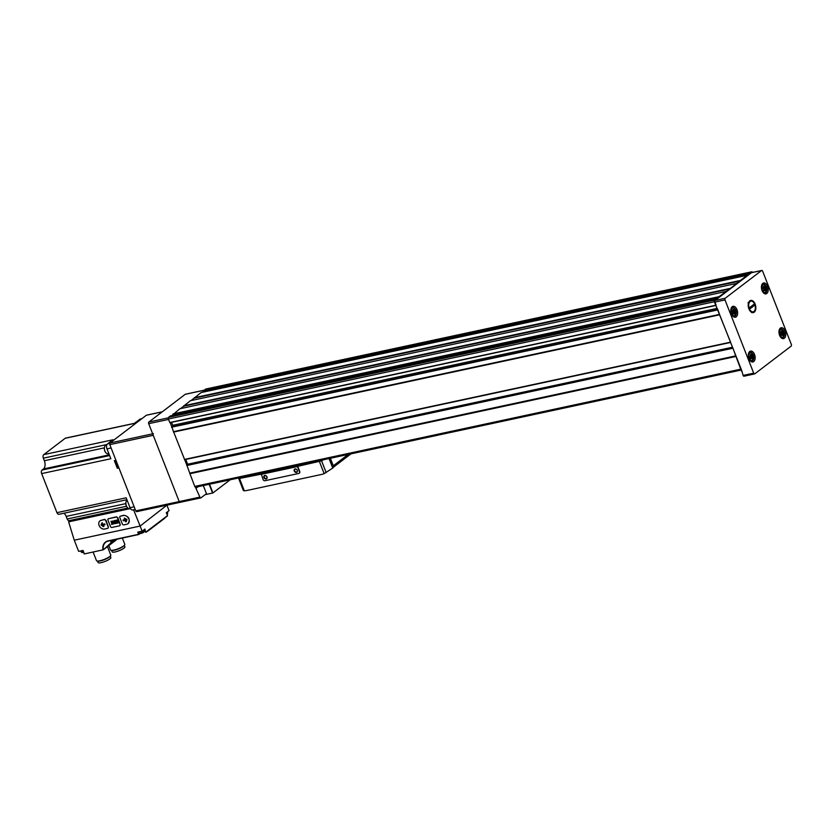 <?xml version="1.0" encoding="UTF-8"?>
<svg xmlns="http://www.w3.org/2000/svg" width="833" height="833" viewBox="0 0 833 833"><rect width="100%" height="100%" fill="white"/><g stroke="black" fill="none" stroke-linecap="round" stroke-linejoin="round"><path stroke-width="1.25" d="M744.192 376.11A1.281 0.75 -102.1 0 1 744.004 376.204A1.281 0.75 -102.1 0 1 743.098 375.433L741.786 370.695M741.36 371.018L741.485 369.946A1.281 0.75 -102.1 0 1 740.776 369.175L735.799 356.076L189.789 473.331L194.766 486.43A1.281 0.75 -102.1 0 0 195.484 487.19L195.859 488.169L197.702 486.764M203.304 485.556L206.469 493.636L201.013 497.801A1.281 0.75 -102.1 0 1 200.826 497.884A1.281 0.75 -102.1 0 1 199.92 497.124L195.859 488.169M196.369 488.055L198.212 486.649M741.485 369.946L719.67 314.801L173.67 432.056L186.8 465.043L187.602 464.231L185.728 459.452M735.799 356.076L732.811 347.788M184.666 459.681L730.676 342.425L714.35 301.754A1.281 0.75 -102.1 0 1 714.537 300.109L716.515 298.61L716.786 299.141L719.191 297.308L719.035 296.673L729.593 288.999L183.583 406.254L180.501 408.597M719.67 314.801L717.827 309.574L171.817 426.829L170.182 422.633M716.109 305.19L714.901 302.087A1.281 0.75 -102.1 0 1 715.078 300.442L716.786 299.141M719.191 297.308L749.752 274.005L749.606 273.359L751.543 271.881A1.281 0.75 -102.1 0 1 751.73 271.797A1.281 0.75 -102.1 0 1 752.574 272.422M729.593 288.999L747.034 275.317L747.347 275.838M749.752 274.005L751.449 272.714A1.281 0.75 -102.1 0 1 751.637 272.62A1.281 0.75 -102.1 0 1 751.845 272.62M715.839 305.419L169.911 422.695L168.339 419.009A1.281 0.75 -102.1 0 1 168.526 417.354L170.546 415.865M719.577 314.666L173.566 431.921L171.817 426.829M735.768 355.878L189.768 473.134L186.8 465.043M202.429 392.26L205.532 389.136A1.281 0.75 -102.1 0 1 205.72 389.053A1.281 0.75 -102.1 0 1 205.928 389.053M740.183 280.836L194.172 398.091L201.107 392.551M171.858 415.573L179.876 408.743M729.656 288.864L183.583 406.254M183.645 406.119L190.403 400.715M191.038 400.569L194.172 398.091M136.862 511.577A1.281 0.75 -102.1 0 1 136.674 511.66L180.115 502.33A1.281 0.75 -102.1 0 0 180.303 502.247A1.281 0.75 -102.1 0 1 180.115 502.33A1.281 0.75 -102.1 0 1 179.21 501.57L148.691 423.685A1.281 0.75 -102.1 0 1 148.868 422.029L185.238 394.301A1.281 0.75 -102.1 0 1 185.426 394.217A1.281 0.75 -102.1 0 1 185.634 394.217M173.566 415.198L173.181 414.563M204.127 391.895L203.741 391.26M730.572 342.405L184.697 459.67M717.348 308.335L172.712 425.299A1.02 0.604 -102.1 0 1 172.421 426.683M172.712 425.299L171.556 422.341M753.698 373.163L725.002 299.922A1.281 0.75 -102.1 0 1 725.179 298.276L761.56 270.538A1.281 0.75 -102.1 0 1 761.737 270.454A1.281 0.75 -102.1 0 1 762.653 271.214L791.35 344.456A1.281 0.75 -102.1 0 1 791.163 346.101L754.792 373.84A1.281 0.75 -102.1 0 1 754.604 373.923A1.281 0.75 -102.1 0 1 753.698 373.163L743.098 375.433M762.06 290.54A5.56 3.28 77.9 0 0 766.006 293.862A5.56 3.28 77.9 0 0 768.036 287.739A5.56 3.28 77.9 0 0 763.663 282.981A5.56 3.28 77.9 0 0 762.06 290.54M731.426 313.895A5.56 3.28 77.9 0 0 735.372 317.217A5.56 3.28 77.9 0 0 737.413 311.094A5.56 3.28 77.9 0 0 733.04 306.336A5.56 3.28 77.9 0 0 731.426 313.895M748.971 358.648A5.56 3.28 77.9 0 0 752.917 361.97A5.56 3.28 77.9 0 0 754.948 355.847A5.56 3.28 77.9 0 0 750.575 351.099A5.56 3.28 77.9 0 0 748.971 358.648M779.594 335.293A5.56 3.28 77.9 0 0 783.541 338.614A5.56 3.28 77.9 0 0 785.581 332.492A5.56 3.28 77.9 0 0 781.208 327.744A5.56 3.28 77.9 0 0 779.594 335.293M748.919 308.856A6.216 3.665 77.9 0 0 750.304 311.219A6.216 3.665 77.9 0 0 755.469 310.303A6.216 3.665 77.9 0 0 753.594 301.608A6.216 3.665 77.9 0 0 748.523 302.889A6.216 3.665 77.9 0 0 748.919 308.856M230.179 479.787L212.925 492.938L205.085 494.687M750.283 301.265A5.477 3.228 77.9 0 0 748.825 302.379M781.698 335.23L782.791 335.584L783.239 333.054L782.374 331.19L781.146 330.94L780.636 332.523L781.396 335.293M751.074 358.586L752.168 358.94L752.615 356.409L751.751 354.546L750.512 354.296L750.064 356.836L750.762 358.648M733.529 313.822L734.623 314.187L735.07 311.657L734.206 309.793L732.978 309.543L732.467 311.115L733.227 313.895M763.851 290.54L765.256 290.832L765.704 288.301L764.84 286.437L763.611 286.188L763.111 287.76M764.163 290.467L763.09 287.77M781.146 334.783L783.28 334.012L781.469 334.408M780.969 332.138L781.5 334.397M763.611 290.03L765.735 289.259L763.934 289.645M763.434 287.385L763.955 289.645M732.978 313.375L735.112 312.614L733.3 313M732.801 310.74L733.332 313M750.523 358.138L752.647 357.367L750.845 357.763L750.335 355.629L752.157 355.243M754.885 310.407L754.302 311.178A5.477 3.228 77.9 0 0 755.115 309.668A5.477 3.228 77.9 0 0 753.542 302.337A5.477 3.228 77.9 0 0 750.429 301.296L751.012 300.526M754.229 305.565L750.273 308.585L749.815 307.419L753.771 304.409L754.229 305.565L752.657 305.742L749.96 307.794M750.429 301.296L749.752 301.806A5.477 3.228 77.9 0 0 749.294 308.574A5.477 3.228 77.9 0 0 753.626 311.688L754.302 311.178M751.866 312.708L753.626 311.688M749.752 301.806L747.992 302.827M261.073 474.362L297.433 466.553L299.443 471.665A1.666 1.291 52.7 0 1 298.724 473.467L264.977 480.714A1.666 1.291 52.7 0 1 263.072 479.475L261.354 474.144L238.842 478.621A115.089 24.855 158.6 0 1 239.488 477.788M332.731 468.063L324.162 473.665A38.36 29.873 52.7 0 1 320.944 474.581L247.703 490.314A38.36 29.873 52.7 0 1 244.329 490.814L239.623 478.808M323.443 459.754A115.089 24.855 158.6 0 1 321.569 460.857L297.725 466.334L299.724 471.447A1.666 1.291 52.7 0 1 299.266 473.154M330.357 458.275L333.304 465.793A1.853 1.447 52.7 0 1 332.815 467.677A38.36 29.873 52.7 0 1 332.69 467.75L329.077 458.546M310.365 462.565A2.645 0.573 -21.4 0 0 311.157 462.398M251.774 475.143A2.645 0.573 -21.4 0 0 252.566 474.977M243.455 490.398L244.329 490.814L243.455 490.398M321.288 474.508L282.179 482.911M272.047 485.087L250.139 489.794M294.257 471.02A1.916 1.489 -127.3 0 0 297.121 472.04A1.916 1.489 -127.3 0 0 295.934 469.021A1.916 1.489 -127.3 0 0 294.257 471.02M263.946 477.528A1.916 1.489 -127.3 0 0 266.82 478.548A1.916 1.489 -127.3 0 0 265.633 475.528A1.916 1.489 -127.3 0 0 263.946 477.528M264.394 477.34A1.572 1.229 -127.3 0 0 266.591 478.319A1.572 1.229 -127.3 0 0 264.686 475.82A1.572 1.229 -127.3 0 0 264.394 477.34M294.705 470.832A1.572 1.229 -127.3 0 0 296.902 471.811A1.572 1.229 -127.3 0 0 294.986 469.312A1.572 1.229 -127.3 0 0 294.705 470.832M200.826 497.884L180.115 502.33A1.281 0.75 -102.1 0 1 179.21 501.57L153.241 435.305A1.281 0.75 -102.1 0 1 153.428 433.66M136.674 511.66A1.281 0.75 -102.1 0 1 135.769 510.9L109.8 444.635A1.281 0.75 -102.1 0 1 109.987 442.989L146.358 415.25A1.281 0.75 -102.1 0 1 146.546 415.167A1.281 0.75 -102.1 0 1 146.754 415.167M126.043 501.758A3.967 2.332 77.9 0 0 125.981 501.945A3.967 2.332 77.9 0 0 127.126 507.245A3.967 2.332 77.9 0 0 127.251 507.391M127.043 500.071A4.477 2.634 77.9 0 0 127.022 500.081A4.477 2.634 77.9 0 0 126.095 501.56A4.477 2.634 77.9 0 0 127.387 507.547A4.477 2.634 77.9 0 0 129.563 508.526L130.344 508.359M104.562 446.957A3.967 2.332 77.9 0 0 104.51 447.144A3.967 2.332 77.9 0 0 105.645 452.444A3.967 2.332 77.9 0 0 105.77 452.59M106.853 444.832L106.207 444.968A4.477 2.634 77.9 0 0 105.552 445.28A4.477 2.634 77.9 0 0 104.625 446.759A4.477 2.634 77.9 0 0 105.906 452.746A4.477 2.634 77.9 0 0 108.082 453.725L108.821 453.569M136.175 422.06A4.477 2.634 77.9 0 0 135.633 422.341A4.477 2.634 77.9 0 0 135.175 422.831M130.469 508.567L68.618 521.854L70.659 520.292M108.019 528.174L108.342 526.873L106.02 520.344L104.594 519.365L100.179 520.719M119.879 525.623L120.212 524.321L117.89 517.793L116.464 516.824L108.394 518.761M128.095 523.655L128.157 523.603C130.385 519.136 128.928 516.345 123.784 515.252L120.264 516.221M68.618 521.854L74.262 540.2L78.635 551.363L83.019 550.426L84.383 553.914L103.292 549.79L117.401 539.066M145.671 532.297L144.9 529.07L142.131 531.173L140.131 526.06L74.262 540.2M166.892 505.173L140.131 526.06L133.561 509.796M167.058 505.527L169.068 510.639L166.298 512.743L167.548 515.804L148.68 530.486L164.57 518.376M142.131 531.173L137.757 532.11L138.622 534.317L108.144 540.867L138.622 534.317M82.988 552.487L83.331 552.591A3.582 0.771 158.6 0 1 83.696 552.425M146.014 532.225L148.68 530.486M103.584 549.613L114.413 539.711M63.933 513.222A6.393 3.769 77.9 0 1 66.182 516.418L67.181 518.98A2.749 1.624 77.9 0 0 69.129 520.625L127.865 508.005M134.571 423.289L65.588 438.096A2.749 1.624 77.9 0 0 65.193 438.283L43.753 454.631A2.749 1.624 77.9 0 0 43.358 458.181L44.357 460.732A6.393 3.769 77.9 0 1 43.451 468.979L42.046 470.051A2.749 1.624 77.9 0 0 41.65 473.602L56.956 512.659A2.749 1.624 77.9 0 0 58.904 514.305L126.897 499.696M141.818 418.718L140.371 419.03A3.832 2.26 77.9 0 0 139.809 419.291L141.558 418.916M65.193 438.283L134.384 423.424L139.809 419.291M41.65 473.602L110.851 458.744L106.978 448.862A3.832 2.26 77.9 0 1 107.519 443.906L112.944 439.772L43.753 454.631M115.964 460.347L114.35 460.691L117.318 468.25L118.921 467.907M135.196 509.442L132.749 509.973A3.832 2.26 77.9 0 1 130.031 507.682L126.158 497.801L56.956 512.659M117.318 468.25L118.661 467.23M118.359 466.47A3.519 2.072 -102.1 0 1 115.995 464.356A3.519 2.072 -102.1 0 1 115.995 460.43M97.544 561.078L98.117 562.546A6.841 1.479 -21.4 0 0 105.031 561.432A6.841 1.479 -21.4 0 0 110.862 557.558L110.279 556.09M93.109 552.04L96.493 560.671A7.674 1.656 -21.4 0 0 97.263 561.046L98.127 561.14A6.841 1.479 -21.4 0 0 104.344 559.682A6.841 1.479 -21.4 0 0 109.894 556.527L110.466 555.882A7.674 1.656 -21.4 0 0 110.779 555.07L107.478 546.635M97.263 561.046A7.674 1.656 -21.4 0 0 104.24 559.412A7.674 1.656 -21.4 0 0 110.466 555.882M111.58 550.374L112.163 551.842A6.841 1.479 -21.4 0 0 119.067 550.728A6.841 1.479 -21.4 0 0 124.898 546.854L124.325 545.386M108.821 545.615L110.529 549.967A7.674 1.656 -21.4 0 0 111.31 550.342L112.163 550.436A6.841 1.479 -21.4 0 0 118.38 548.978A6.841 1.479 -21.4 0 0 123.94 545.823L124.502 545.178A7.674 1.656 -21.4 0 0 124.815 544.365L122.326 538.014M111.31 550.342A7.674 1.656 -21.4 0 0 118.276 548.708A7.674 1.656 -21.4 0 0 124.502 545.178M123.794 524.905L126.824 524.249A4.8 3.738 -127.3 0 0 128.032 523.707A4.8 3.738 -127.3 0 0 128.553 518.334A4.8 3.738 -127.3 0 0 123.409 515.533L120.379 516.179A1.281 1 -127.3 0 0 119.827 517.564L122.336 523.957A1.281 1 -127.3 0 0 123.794 524.905M126.304 521.625L126.949 519.365L124.221 518.116L125.491 519.355L123.024 520.136L123.503 520.792L125.856 520.281L125.387 521.468L126.304 521.625L125.679 521.833M119.504 525.821A1.281 1 -127.3 0 0 120.056 524.446L117.557 518.053A1.281 1 -127.3 0 0 116.089 517.106L108.509 518.73A1.281 1 -127.3 0 0 107.957 520.115L110.466 526.508A1.281 1 -127.3 0 0 111.924 527.456L119.504 525.821M115.235 523.593L116.089 523.405L114.954 520.5L114.09 520.687A1.604 1.25 -127.3 0 0 115.235 523.593L116.058 523.322M116.391 523.343L118.213 522.947L117.078 520.042L115.256 520.438L116.891 520.49L117.255 521.427L116.068 522.093L117.411 521.802L117.734 522.645L116.391 523.343L118.182 522.874M113.163 524.04L110.987 521.354L111.966 523.853L111.445 524.405L113.163 524.04M113.746 523.915L112.247 521.083L113.746 523.915M108.186 526.997L105.687 520.604A1.281 1 -127.3 0 0 104.219 519.657L101.189 520.302A4.8 3.738 -127.3 0 0 99.991 520.854A4.8 3.738 -127.3 0 0 99.46 526.227A4.8 3.738 -127.3 0 0 104.604 529.028L107.634 528.372A1.281 1 -127.3 0 0 108.186 526.997L108.342 526.873M105.02 524.509L104.552 523.853L102.188 524.363L102.365 522.812L100.97 524.946L103.323 526.633L103.813 526.102L102.553 525.29L105.02 524.509M124.263 518.105L125.491 519.355M123.18 519.854L123.659 520.667L125.856 520.281M126.022 520.167L125.835 521.718M101.751 523.02L101.262 525.154L103.948 526.414M104.916 524.78L102.553 525.29M112.445 521.041L113.392 523.988M111.185 521.312L111.966 523.853M111.601 524.28L113.132 523.957M115.568 520.687L116.891 520.49M117.057 520.375L117.255 521.427M116.224 521.968L117.411 521.802M117.568 521.677L117.734 522.645M115.579 523.072L114.256 521.094A1.156 0.906 -127.3 0 0 115.079 523.186L115.735 522.957L114.756 520.979M114.923 520.864L114.256 521.094M113.892 520.781A1.604 1.25 -127.3 0 0 115.391 523.468M719.327 314.447L173.316 431.702M717.567 309.959L171.556 427.214M740.776 369.175L194.766 486.43M735.799 356.493L189.789 473.738M715.734 305.284L169.724 422.539M714.35 301.754L168.339 419.009M749.606 273.359L203.596 390.615M751.543 271.881L205.532 389.136M740.266 280.482L194.266 397.737M747.034 275.317L201.034 392.572M729.739 288.51L183.729 405.765M736.341 283.48L190.33 400.735L736.372 283.459M719.035 296.673L173.035 413.918M725.803 291.508L179.803 408.764L725.845 291.488M714.537 300.109L168.526 417.354M716.474 298.631L170.463 415.875M135.769 510.9L199.92 497.124M148.691 423.685L168.505 419.426M148.868 422.029L168.235 417.874M185.238 394.301L204.064 390.261M717.494 298.599L716.692 298.776M719.035 297.058L173.025 414.313M729.677 288.645L183.666 405.9M740.12 280.971L194.11 398.226M740.204 280.617L194.193 397.872M748.065 275.296L747.263 275.463M749.596 273.745L203.585 391M735.778 356.295L189.768 473.55M732.78 348.256L186.779 465.512M732.79 347.757L186.863 464.991M732.759 347.653L187.508 464.741M732.571 347.194L187.602 464.231M730.406 342.196L184.395 459.452M719.431 314.582L173.42 431.838M717.64 309.616L171.629 426.871M725.002 299.922L714.901 302.087M725.179 298.276L715.078 300.442M761.56 270.538L751.449 272.714M209.156 484.296L212.602 493.084M209.51 484.223L212.925 492.938M779.927 334.824A4.092 2.416 77.9 0 0 784.249 335.709A4.092 2.416 77.9 0 0 781.729 329.264A4.092 2.416 77.9 0 0 779.927 334.824M779.948 336.063A4.477 2.634 77.9 0 0 782.604 337.709A4.477 2.634 77.9 0 0 784.228 335.772M782.999 330.055A4.477 2.634 77.9 0 0 780.729 328.952A4.477 2.634 77.9 0 0 778.97 331.544M749.294 358.18A4.092 2.416 77.9 0 0 753.626 359.065A4.092 2.416 77.9 0 0 751.095 352.619A4.092 2.416 77.9 0 0 749.294 358.18M749.315 359.419A4.477 2.634 77.9 0 0 751.98 361.064A4.477 2.634 77.9 0 0 753.605 359.127M752.376 353.411A4.477 2.634 77.9 0 0 750.096 352.307A4.477 2.634 77.9 0 0 748.346 354.9M731.759 313.416A4.092 2.416 77.9 0 0 736.08 314.312A4.092 2.416 77.9 0 0 733.561 307.866A4.092 2.416 77.9 0 0 731.759 313.416M731.78 314.666A4.477 2.634 77.9 0 0 734.435 316.301A4.477 2.634 77.9 0 0 736.06 314.374M734.831 308.647A4.477 2.634 77.9 0 0 732.561 307.554A4.477 2.634 77.9 0 0 730.801 310.136M762.382 290.071A4.092 2.416 77.9 0 0 766.714 290.956A4.092 2.416 77.9 0 0 764.184 284.511A4.092 2.416 77.9 0 0 762.382 290.071M762.403 291.311A4.477 2.634 77.9 0 0 765.069 292.956A4.477 2.634 77.9 0 0 766.693 291.019M765.465 285.292A4.477 2.634 77.9 0 0 763.184 284.199A4.477 2.634 77.9 0 0 761.435 286.781M782.302 335.158L782.968 335.012M781.427 333.439L783.239 333.054M780.969 332.284L782.781 331.888M764.767 290.405L765.433 290.259M763.882 288.687L765.704 288.301M763.424 287.52L765.246 287.135M734.133 313.76L734.8 313.614M733.248 312.042L735.07 311.657M732.801 310.876L734.612 310.49M751.678 358.513L752.345 358.367M750.793 356.795L752.615 356.409M324.162 473.665L319.456 461.669M350.953 453.85L333.096 467.469M348.184 454.443L333.304 465.793M332.784 468.125L329.035 458.556M326.182 472.634L321.569 460.857M109.8 444.635L153.241 435.305M109.987 442.989L152.658 433.826M146.358 415.25L162.227 411.846M146.035 531.975L167.443 515.658M102.98 549.915A10.454 8.132 52.7 0 1 108.144 540.867M107.519 443.906L109.717 443.437M106.978 448.862L111.112 447.967M130.031 507.682L134.165 506.797M43.358 458.181L107.009 444.51M44.357 460.732L104.354 447.852M43.451 468.979L109.321 454.839M42.046 470.051L109.602 455.547M66.182 516.418L125.793 503.621M67.181 518.98L126.46 506.245M118.088 465.762A3.519 2.072 -102.1 0 1 116.599 461.982M110.81 542.46A9.038 7.039 52.7 0 1 111.33 540.367M103.292 549.79A10.194 7.945 52.7 0 1 107.322 541.315A10.194 7.945 52.7 0 1 108.311 541.023M139.09 534.39L138.163 532.027L139.069 534.39M140.361 533.037L143.286 531.85M144.296 530.86C145.671 532.204 138.694 534.869 139.059 532.912A2.811 0.604 -21.4 0 0 141.902 532.454A2.811 0.604 -21.4 0 0 144.296 530.86L143.901 529.83M82.425 552.029L83.644 552.3L82.196 552.571L81.124 551.904A2.811 0.604 -21.4 0 0 83.394 551.654M166.808 513.888A2.811 0.604 -21.4 0 0 167.725 513.003L167.391 514.221L166.839 513.982M185.426 394.217L204.147 390.188M716.515 298.61L170.505 415.865M747.076 275.306L201.065 392.551M751.73 271.797L205.72 389.053M741.505 369.977L195.672 487.201M715.922 305.44L169.911 422.695M761.737 270.454L751.637 272.62M754.604 373.923L744.004 376.204M781.406 337.969L782.604 337.709C785.519 334.033 784.894 331.118 780.729 328.952L779.532 329.212M750.783 361.314L751.98 361.064C754.885 357.388 754.261 354.462 750.096 352.307L748.898 352.567M733.238 316.561L734.435 316.301C737.351 312.625 736.726 309.709 732.561 307.554L731.364 307.814M763.871 293.206L765.069 292.956C767.974 289.27 767.349 286.354 763.184 284.199L761.987 284.459M781.281 335.178L781.948 335.043M781 331.711L782 331.492M763.746 290.425L764.402 290.28M763.455 286.948L764.455 286.739M733.113 313.781L733.779 313.635M732.832 310.303L733.831 310.095M750.658 358.534L751.314 358.398M750.366 355.066L751.366 354.848M350.985 453.839L332.961 467.584M243.423 490.606L238.79 478.788M146.546 415.167L162.32 411.783M139.007 534.432L107.322 541.315M166.34 512.712L167.548 515.794M82.915 550.446L84.268 553.903M139.059 532.912L138.674 531.912M81.124 551.904L80.739 550.915M167.725 513.003L167.318 511.972"/></g></svg>
